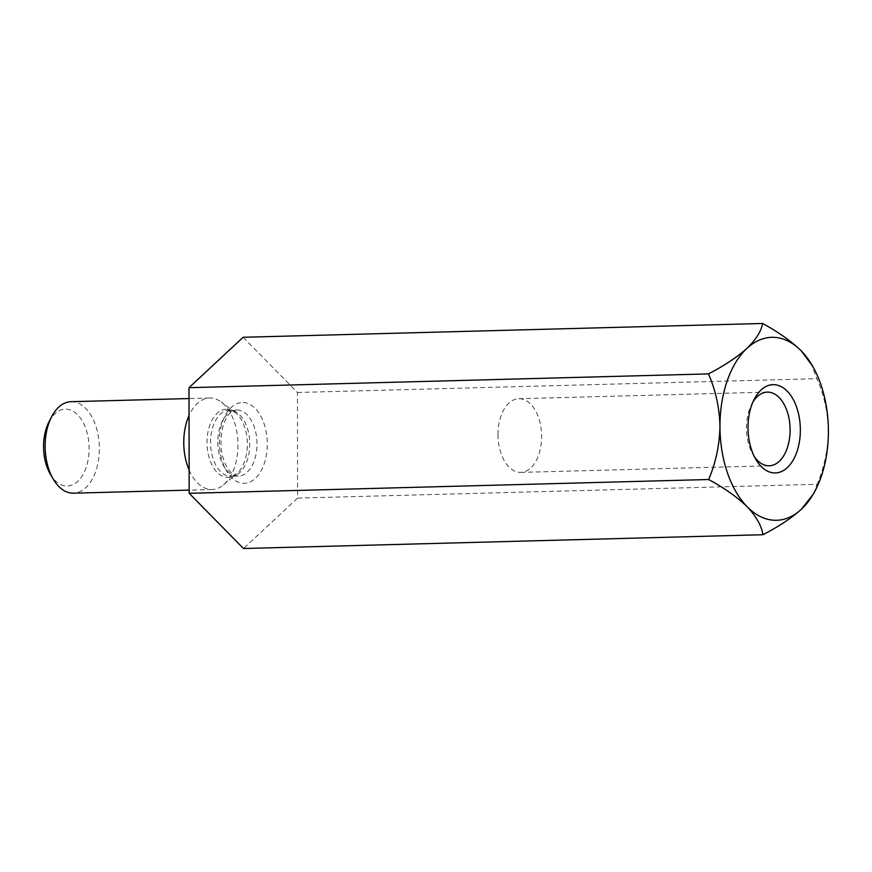 <?xml version="1.0" encoding="UTF-8"?>
<svg xmlns="http://www.w3.org/2000/svg" width="872" height="872" viewBox="0 0 872 872"><rect width="100%" height="100%" fill="white"/><g stroke="black" fill="none" stroke-linecap="round" stroke-linejoin="round"><path stroke-width="0.65" stroke-dasharray="4.36 3.27" d="M243.125 337.279L297.428 392.487L297.614 498.097L243.495 548.521M297.614 498.097L817.086 484.309C824.204 467.588 827.975 449.887 828.4 431.193C827.909 412.576 824.084 395.071 816.901 378.688L811.091 363.548M813.62 493.726L817.086 484.309M297.428 392.487L816.901 378.688M189.137 470.052A45.758 27.087 88.5 0 0 210.948 489.497A45.758 27.087 88.5 0 0 212.081 489.508A45.758 27.087 88.5 0 0 223.45 484.887A45.758 27.087 88.5 0 0 237.947 443.041A45.758 27.087 88.5 0 0 221.248 402.025A45.758 27.087 88.5 0 0 210.784 398.024A45.758 27.087 88.5 0 0 209.651 398.014A45.758 27.087 88.5 0 0 189.05 415.552M71.035 401.698A45.758 27.087 -91.5 0 1 72.169 401.709A45.758 27.087 -91.5 0 1 99.343 447.685A45.758 27.087 -91.5 0 1 73.466 493.181M48.941 421.972A38.433 22.759 -91.5 0 1 66.283 409.186A38.433 22.759 -91.5 0 1 87.418 463.185A38.433 22.759 -91.5 0 1 50.325 474.117M752.896 402.079A36.842 21.811 88.5 0 0 751.599 404.39A36.842 21.811 88.5 0 0 752.928 454.377A36.842 21.811 88.5 0 0 754.345 456.612M497.977 434.594A36.842 21.811 -91.5 0 1 518.829 398.722A36.842 21.811 -91.5 0 1 541.632 436.523A36.842 21.811 -91.5 0 1 520.78 472.384A36.842 21.811 -91.5 0 1 497.977 434.594M243.234 402.526A40.395 23.915 -91.5 0 1 264.074 464.002A40.395 23.915 -91.5 0 1 222.611 462.171A40.395 23.915 -91.5 0 1 243.234 402.526M230.197 476.308A33.082 19.587 88.5 0 0 231.015 476.319A33.082 19.587 88.5 0 0 249.719 442.725A33.082 19.587 88.5 0 0 229.26 410.178A33.082 19.587 88.5 0 0 210.555 443.074A33.082 19.587 88.5 0 0 230.197 476.308M237.467 476.112A33.082 19.587 -91.5 0 1 217.815 442.878A33.082 19.587 -91.5 0 1 236.53 409.993A33.082 19.587 -91.5 0 1 237.348 409.993A33.082 19.587 -91.5 0 1 257 443.227A33.082 19.587 -91.5 0 1 238.285 476.123A33.082 19.587 -91.5 0 1 237.467 476.112M227.134 409.284A34.062 20.165 -91.5 0 1 234.917 412.271A34.062 20.165 -91.5 0 1 247.354 442.791A34.062 20.165 -91.5 0 1 236.563 473.932A34.062 20.165 -91.5 0 1 227.254 477.365A34.062 20.165 -91.5 0 1 207.013 442.431A34.062 20.165 -91.5 0 1 227.134 409.284M223.45 484.887L236.563 473.932L231.015 476.319L238.285 476.123C233.663 474.989 234.481 476.537 228.279 469.409C220.671 457.19 218.992 442.496 223.243 425.307C225.466 418.876 228.17 414.462 231.342 412.085C232.061 411.203 233.794 410.505 236.53 409.993L229.26 410.178L234.917 412.271L221.248 402.025M209.651 398.014L189.017 398.558M212.081 489.508L189.18 490.108M520.78 472.384L769.268 465.79M518.829 398.722L767.306 392.128M752.928 454.377L755.773 459.272M751.599 404.39L754.182 399.354"/><path stroke-width="1.31" d="M762.956 534.721C778.511 526.688 791.34 518.186 801.433 509.204A91.516 54.184 -91.5 0 1 747.217 506.817C756.318 516.518 761.561 525.827 762.956 534.721L243.495 548.521L189.18 493.312L708.653 479.513C724.229 487.917 737.091 497.018 747.217 506.817A91.516 54.184 -91.5 0 1 719.967 426.408C719.476 407.791 715.65 390.285 708.467 373.903L188.995 387.691L243.125 337.279L762.597 323.479C761.3 331.142 756.079 339.437 746.933 348.386C736.993 357.258 724.174 365.76 708.467 373.903M708.653 479.513C715.77 462.803 719.542 445.102 719.967 426.408A91.516 54.184 -91.5 0 1 746.933 348.386A91.516 54.184 -91.5 0 1 801.15 350.784C791.177 341.094 778.325 332.003 762.597 323.479M801.433 509.204L813.62 493.726L815.614 489.824A91.516 54.184 -91.5 0 1 801.433 509.204M189.18 493.312L188.995 387.691M812.323 365.662L801.15 350.784A91.516 54.184 -91.5 0 1 812.323 365.662A91.516 54.184 -91.5 0 1 828.4 431.193A91.516 54.184 -91.5 0 1 815.614 489.824M774.107 384.661A44.167 26.149 -91.5 0 1 798.392 446.715A44.167 26.149 -91.5 0 1 755.773 459.272A44.167 26.149 -91.5 0 1 754.182 399.354A44.167 26.149 -91.5 0 1 774.107 384.661M189.05 415.552A45.758 27.087 88.5 0 0 189.137 470.052M189.18 490.108L73.466 493.181A45.758 27.087 -91.5 0 1 53.181 479.011A45.758 27.087 -91.5 0 1 51.524 416.936A45.758 27.087 -91.5 0 1 71.035 401.698L189.017 398.558M53.181 479.011L50.325 474.117A38.433 22.759 -91.5 0 1 48.941 421.972L51.524 416.936M754.345 456.612A36.842 21.811 88.5 0 0 768.352 465.779A36.842 21.811 88.5 0 0 769.268 465.79A36.842 21.811 88.5 0 0 790.108 429.918A36.842 21.811 88.5 0 0 768.221 392.128A36.842 21.811 88.5 0 0 767.306 392.128A36.842 21.811 88.5 0 0 752.896 402.079"/></g></svg>

